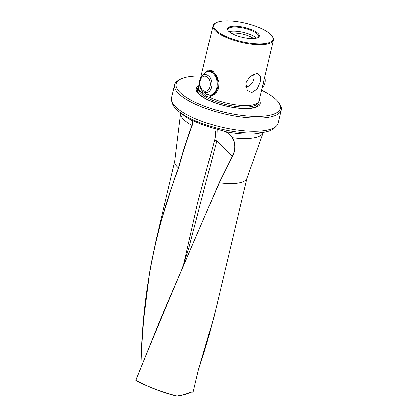 <?xml version="1.0" encoding="UTF-8"?>
<svg xmlns="http://www.w3.org/2000/svg" width="417" height="417" viewBox="0 0 417 417"><rect width="100%" height="100%" fill="white"/><g stroke="black" fill="none" stroke-linecap="round" stroke-linejoin="round"><path stroke-width="0.63" d="M192.075 120.148L191.08 119.643C190.553 119.424 190.616 119.57 191.273 120.086A46.668 14.423 -166.7 0 1 184.027 115.488L179.289 111.824A53.261 16.461 -166.7 0 0 258.446 132.919A53.261 16.461 13.3 0 0 264.983 132.085A53.261 16.461 13.3 0 0 274.469 127.983L276.445 126.007A54.757 16.92 -166.7 0 1 259.973 131.084A54.757 16.92 13.3 0 1 184.585 113.388A54.757 16.92 13.3 0 1 171.762 101.263A54.757 16.92 13.3 0 1 171.543 97.948L174.66 84.781A54.757 16.92 13.3 0 0 187.697 100.221A54.757 16.92 -166.7 0 0 244.873 117.427A54.757 16.92 -166.7 0 0 281.235 109.973A54.757 16.92 -166.7 0 0 279.609 103.942L278.671 102.587A53.465 16.518 -166.7 0 1 252.681 116.338A53.465 16.518 -166.7 0 1 188.932 98.959A53.465 16.518 -166.7 0 1 180.259 79.324A53.465 16.518 -166.7 0 1 201.114 75.951M281.235 109.973L278.123 123.14A54.757 16.92 -166.7 0 1 276.445 126.007M261.532 90.234A53.465 16.518 -166.7 0 1 267.526 93.403A53.465 16.518 -166.7 0 1 278.671 102.587M142.155 340.72L143.698 319.412L149.687 272.124L156.245 239.608L159.904 225.008L174.666 178.262L178.523 167.957A37.061 11.452 -166.7 0 1 174.739 161.457L180.655 113.231A42.404 13.104 -166.7 0 0 192.049 125.439C186.811 139.393 182.302 153.565 178.523 167.957L178.518 167.973A37.056 11.452 -166.7 0 1 174.749 161.395M225.394 131.647L228.089 133.138L225.378 131.642L217.945 129.437L225.409 131.652C228.172 132.731 230.507 134.764 232.405 137.751C235.767 143.61 235.756 149.932 232.373 156.724L219.347 182.828C189.771 250.231 161.921 316.044 135.806 380.257C146.461 386.293 164.032 393.002 176.949 396.041L176.824 396.14C163.97 393.101 146.476 386.413 135.869 380.403L159.315 322.148L219.16 182.724M176.876 396.14L184.773 394.513L191.127 392.116L193.165 392.079L198.33 370.223L214.192 316.18L246.89 178.32M179.289 111.824A53.261 16.461 -166.7 0 1 172.643 103.911L171.762 101.263M191.445 120.06L191.398 120.195C192.644 121.43 192.857 123.177 192.049 125.439L192.253 125.512C187.014 139.471 182.5 153.649 178.716 168.046M180.259 79.324L178.815 80.116A54.757 16.92 13.3 0 0 174.66 84.781M190.944 392.215L193.165 392.079M253.489 38.5A13.797 4.264 -166.7 0 0 252.061 37.556A13.797 4.264 13.3 0 0 231.471 33.292M209.516 71.333A12.072 8.163 86 0 1 210.33 71.218A12.072 8.163 86 0 1 213.822 72.084A12.072 8.163 -94 0 1 213.911 72.141M203.293 93.689A31.04 9.591 -166.7 0 1 198.502 87.507L198.581 89.29A30.556 9.44 -166.7 0 0 205.93 97.083A30.556 9.44 -166.7 0 0 236.595 106.543A30.556 9.44 -166.7 0 0 257.826 103.296L258.691 101.738A31.04 9.591 13.3 0 1 248.709 105.454A31.04 9.591 -166.7 0 1 209.146 97.114L205.951 96.191L203.293 93.689L202.229 90.802M204.492 73.496L207.557 70.04L211.857 70.53L212.978 71.307L216.788 76.019L218.894 82.18L218.544 88.55L215.563 93.856L209.146 97.114M272.478 36.623A31.04 9.591 -166.7 0 1 273.396 40.042A31.04 9.591 -166.7 0 1 263.111 44.546A31.04 9.591 13.3 0 1 220.369 34.517A31.04 9.591 13.3 0 1 212.978 25.76A31.04 9.591 13.3 0 1 215.334 23.117L216.022 22.737A30.425 9.403 -166.7 0 1 265.686 30.754A30.425 9.403 13.3 0 1 272.03 35.977L272.478 36.623M256.241 73.6L257.55 73.653L260.401 76.337L260.192 81.972L257.065 89.061L251.759 92.564L247.25 90.463L245.759 82.993L249.908 76.499L256.241 73.6M258.691 101.738A31.04 9.591 13.3 0 0 258.999 100.95L273.396 40.042M259.192 100.148A32.787 10.133 13.3 0 1 243.184 108.54A32.787 10.133 13.3 0 1 204.127 97.886A32.787 10.133 -166.7 0 1 198.768 85.866M253.343 74.351A7.761 5.192 -59.7 0 1 253.75 79.199A7.761 5.192 120.3 0 1 245.618 86.778M229.037 31.624A15.95 4.931 -166.7 0 1 253.917 36.289A15.95 4.931 13.3 0 1 256.413 38.093M216.022 22.737A30.425 9.403 -166.7 0 0 220.958 33.913A30.425 9.403 13.3 0 0 257.237 43.801A30.425 9.403 13.3 0 0 272.03 35.977M227.609 29.946A15.95 4.931 -166.7 0 1 227.635 29.352A15.95 4.931 -166.7 0 1 238.227 27.183A15.95 4.931 -166.7 0 1 254.886 32.192A15.95 4.931 13.3 0 1 258.686 36.691A15.95 4.931 13.3 0 1 258.441 37.233M255.366 31.478A16.383 5.061 13.3 0 0 236.851 26.208A16.383 5.061 13.3 0 0 227.442 29.555A16.383 5.061 13.3 0 0 231.279 33.183A16.383 5.061 13.3 0 0 246.937 38.156A16.383 5.061 13.3 0 0 258.764 36.957A16.383 5.061 13.3 0 0 255.366 31.478M141.285 366.131L141.019 365.923C142.072 296.539 154.639 230.596 178.705 168.077M176.871 396.134C182.537 395.399 187.233 394.096 190.955 392.22L191.127 392.116M211.21 95.3A12.072 8.163 -94 0 0 212.029 95.3A12.072 8.163 -94 0 0 215.907 93.476M198.502 87.507A31.04 9.591 -166.7 0 1 198.581 86.668L199.508 82.743M228.078 133.132L232.238 137.782C235.553 143.604 235.537 149.885 232.18 156.615L219.175 182.693M232.373 156.724L216.772 140.951L188.406 249.684M217.153 129.239L216.772 140.951L214.609 140.159L197.7 202.615L183.397 265.77M222.417 130.641L225.409 131.652A46.668 14.423 -166.7 0 0 253.38 133.966A46.668 14.423 -166.7 0 0 259.108 133.237L264.983 132.085M190.835 119.528L191.08 119.643A48.82 15.085 -166.7 0 0 217.94 129.437C207.661 126.82 198.706 123.557 191.09 119.648M191.398 120.195L191.57 120.153C192.847 121.415 193.076 123.203 192.253 125.512M214.698 128.582L215.5 133.247L215.344 136.661L214.609 140.159M176.824 396.14L161.134 391.459C153.227 388.764 142.468 384.166 135.843 380.393L163.959 311.139L182.093 268.902M198.315 370.176L198.33 370.223C202.85 356.613 205.899 346.491 209.032 335.435L217.148 304.144M232.238 137.782L232.405 137.751A42.404 13.104 -166.7 0 0 249.21 138.444A42.404 13.104 -166.7 0 0 263.137 132.726L246.828 178.497A37.061 11.452 -166.7 0 1 234.656 183.496A37.061 11.452 -166.7 0 1 219.358 182.813L219.347 182.828A37.056 11.452 -166.7 0 0 234.651 183.511A37.056 11.452 -166.7 0 0 246.848 178.434M258.738 101.654A31.609 9.768 -166.7 0 1 240.875 108.295A31.609 9.768 -166.7 0 1 204.924 98.115A31.609 9.768 -166.7 0 1 198.497 87.419M193.175 392.037L198.351 370.207M211.654 81.69A9.075 6.135 -94 0 0 201.948 76.196C199.847 78.672 199.107 81.789 199.722 85.548C200.217 88.112 201.322 90.114 203.032 91.552A9.075 6.135 -94 0 0 209.673 90.922A9.075 6.135 -94 0 0 211.654 81.69M210.048 82.06A7.579 5.124 -94 0 0 203.71 76.295A7.579 5.124 -94 0 0 200.15 85.318A7.579 5.124 -94 0 0 206.483 91.083A7.579 5.124 -94 0 0 210.048 82.06M212.837 95.185L210.658 95.337L205.675 93.663A11.78 7.965 -94 0 0 214.291 92.845A11.78 7.965 -94 0 0 216.866 80.867A11.78 7.965 -94 0 0 204.262 73.731L201.948 76.196M210.658 95.337A12.01 8.121 -94 0 0 217.653 80.773A12.01 8.121 -94 0 0 208.964 71.375C207.166 71.531 205.602 72.313 204.262 73.731M264.706 76.811L264.983 77.979C265.598 81.732 264.858 84.854 262.757 87.33A9.075 6.135 -94 0 0 264.899 77.932A9.075 6.135 -94 0 0 264.675 76.952M262.34 86.83A11.78 7.965 -94 0 0 263.471 82.045M263.137 132.726L263.263 132.424M156.375 239.061L174.765 161.27M180.681 112.903L180.655 113.231M200.577 78.208L212.978 25.76M188.421 249.606L182.104 268.887M191.049 392.215C186.925 394.195 182.219 395.509 176.923 396.15L176.85 396.145M156.245 239.608L151.126 263.977L147.347 287.131C143.823 312.698 141.702 338.943 140.988 365.876L141.274 366.162M190.976 392.235L193.029 392.194M211.143 71.218L208.964 71.375M262.757 87.33L262.038 88.096M203.032 91.552L205.675 93.663"/></g></svg>

